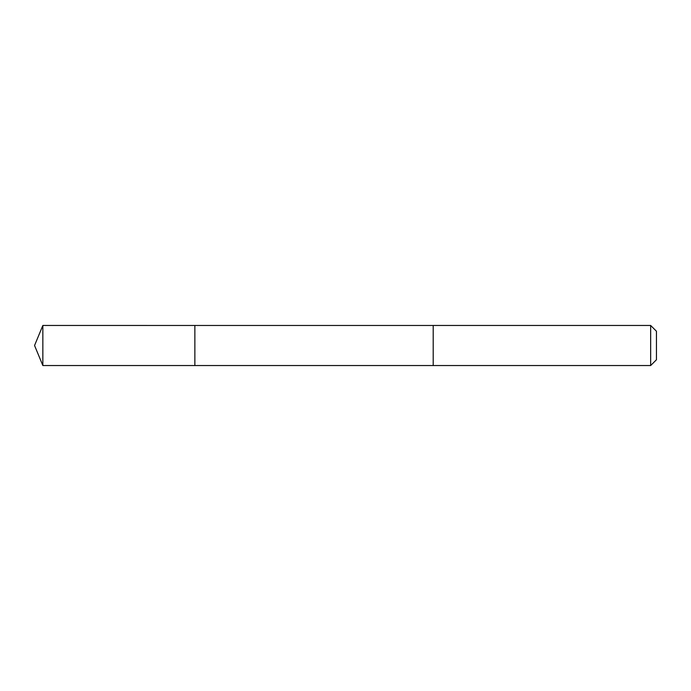 <?xml version="1.0" encoding="UTF-8"?>
<svg xmlns="http://www.w3.org/2000/svg" width="691" height="691" viewBox="0 0 691 691"><rect width="100%" height="100%" fill="white"/><g stroke="black" fill="none" stroke-linecap="round" stroke-linejoin="round"><path stroke-width="1.04" d="M650.663 325.461L650.663 365.539L656.45 359.752L656.45 331.248L650.663 325.461L433.205 325.461L433.205 365.539L433.205 325.47L42.851 325.461L42.851 365.539L194.862 365.539L194.862 325.461L194.862 365.539L42.851 365.539L34.55 345.5L42.851 365.539M42.851 325.461L34.55 345.5M650.663 365.539L194.862 365.539"/></g></svg>

